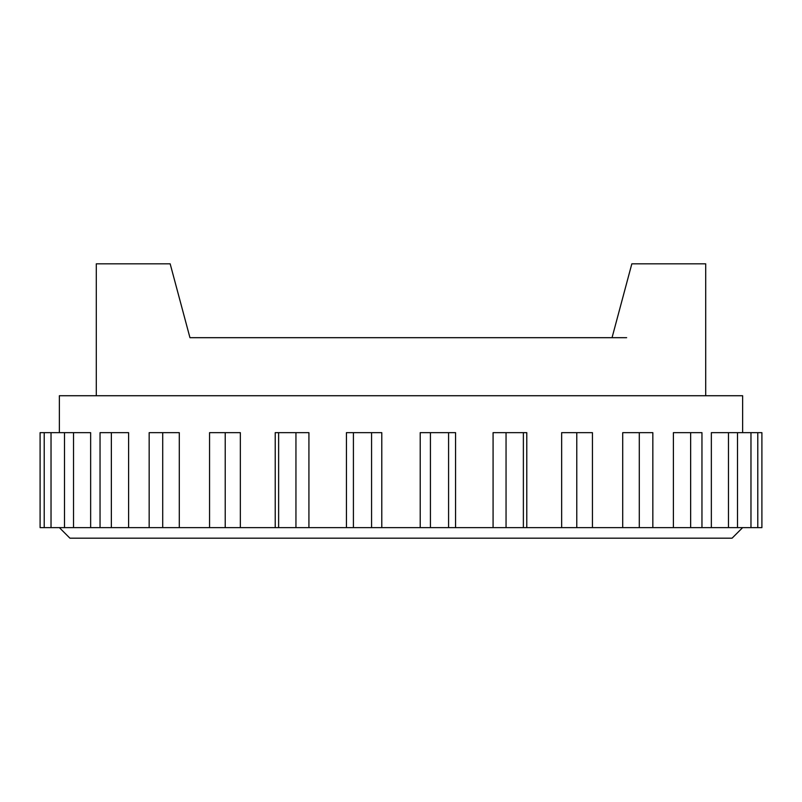 <?xml version="1.0" encoding="UTF-8"?>
<svg xmlns="http://www.w3.org/2000/svg" width="802" height="802" viewBox="0 0 802 802"><rect width="100%" height="100%" fill="white"/><g stroke="black" fill="none" stroke-linecap="round" stroke-linejoin="round"><path stroke-width="1.2" d="M690.642 527.626L701.961 527.626L701.961 432.659L673.399 432.659L673.399 527.626L690.642 527.626L690.642 432.659M209.563 432.659L209.563 527.626L240.349 527.626L240.349 432.659L209.563 432.659L209.563 527.626L179.287 527.626L179.287 432.659L149.162 432.659L149.162 527.626L179.287 527.626M506.052 527.626L526.784 527.626L526.784 432.659L493.08 432.659L493.08 527.626L506.052 527.626L506.052 432.659M278.625 527.626L308.92 527.626L308.92 432.659L275.216 432.659L275.216 527.626L278.625 527.626L278.625 432.659M40.1 527.626L90.646 527.626L90.646 432.659L40.1 432.659L40.1 527.626M639.284 527.626L652.838 527.626L652.838 432.659L622.713 432.659L622.713 527.626L639.284 527.626L639.284 432.659M728.467 527.626L761.9 527.626L761.9 432.659L711.354 432.659L711.354 527.626L728.467 527.626L728.467 432.659M353.411 527.626L381.792 527.626L381.792 432.659L346.434 432.659L346.434 527.626L353.411 527.626L353.411 432.659M576.778 527.626L592.437 527.626L592.437 432.659L561.651 432.659L561.651 527.626L576.778 527.626L576.778 432.659M100.039 527.626L128.601 527.626L128.601 432.659L100.039 432.659L100.039 527.626L90.646 527.626M430.423 527.626L455.566 527.626L455.566 432.659L420.208 432.659L420.208 527.626L430.423 527.626L430.423 432.659M742.632 432.659L742.632 395.727L59.368 395.727L59.368 432.659M711.354 527.626L701.961 527.626M149.162 527.626L128.601 527.626M275.216 527.626L240.349 527.626M346.434 527.626L308.92 527.626M420.208 527.626L381.792 527.626M493.08 527.626L455.566 527.626M561.651 527.626L526.784 527.626M622.713 527.626L592.437 527.626L592.437 432.659M673.399 527.626L652.838 527.626M705.7 395.727L705.7 263.818L631.836 263.818L642.422 263.818L631.836 263.818L612.046 337.682L626.653 337.682M96.3 395.727L96.3 263.818L170.164 263.818L189.954 337.682L612.046 337.682M59.368 527.626L69.924 538.182L732.076 538.182L742.632 527.626M225.222 527.626L225.222 432.659M523.375 527.626L523.375 432.659M295.948 527.626L295.948 432.659M51.027 527.626L51.027 432.659M750.973 527.626L750.973 432.659M371.577 527.626L371.577 432.659M73.533 527.626L73.533 432.659M111.358 527.626L111.358 432.659M448.589 527.626L448.589 432.659M162.716 527.626L162.716 432.659M737.499 527.626L737.499 432.659M44.21 527.626L44.21 432.659M757.79 527.626L757.79 432.659M64.501 527.626L64.501 432.659"/></g></svg>
